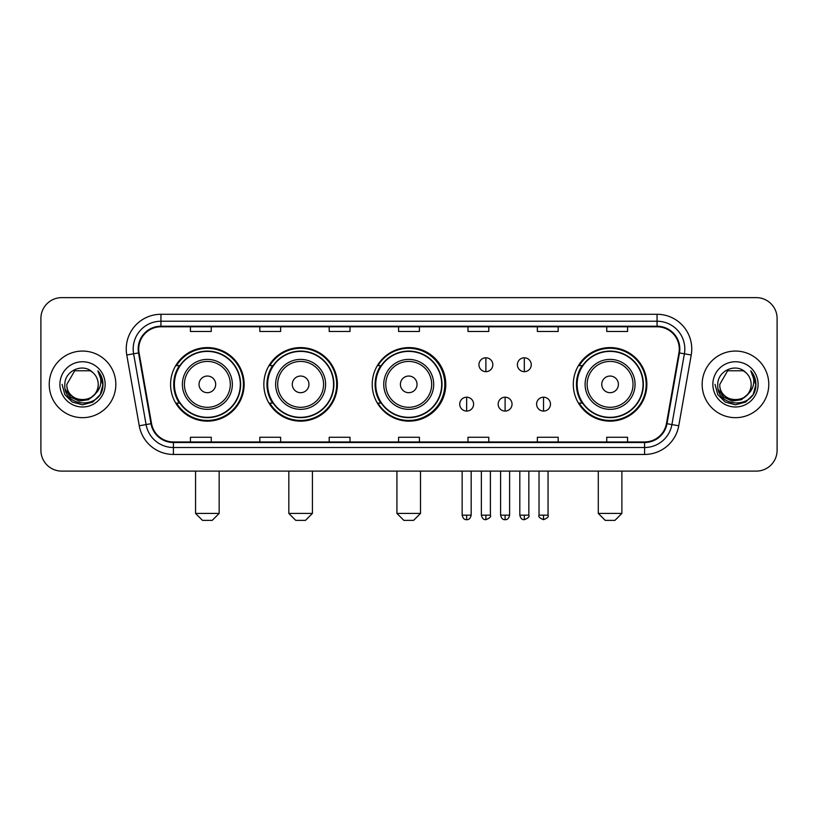 <?xml version="1.0" encoding="UTF-8"?>
<svg xmlns="http://www.w3.org/2000/svg" width="818" height="818" viewBox="0 0 818 818"><rect width="100%" height="100%" fill="white"/><g stroke="black" fill="none" stroke-linecap="round" stroke-linejoin="round"><path stroke-width="1.23" d="M573.306 384.368A36.779 36.779 0 0 0 610.085 421.147A36.779 36.779 0 0 0 646.864 384.368A36.779 36.779 0 0 0 610.085 347.589A36.779 36.779 0 0 0 573.306 384.368M372.221 384.368A36.779 36.779 0 0 0 409 421.147A36.779 36.779 0 0 0 445.779 384.368A36.779 36.779 0 0 0 409 347.589A36.779 36.779 0 0 0 372.221 384.368M263.846 384.368A36.779 36.779 0 0 0 300.615 421.147A36.779 36.779 0 0 0 337.394 384.368A36.779 36.779 0 0 0 300.615 347.589A36.779 36.779 0 0 0 263.846 384.368M170.584 384.368A36.779 36.779 0 0 0 207.363 421.147A36.779 36.779 0 0 0 244.132 384.368A36.779 36.779 0 0 0 207.363 347.589A36.779 36.779 0 0 0 170.584 384.368M179.408 403.1A33.65 33.65 0 0 1 179.408 365.636M272.66 403.1A33.65 33.65 0 0 1 272.66 365.636M380.769 403.1A33.65 33.65 0 0 1 380.769 365.636M582.13 403.1A33.65 33.65 0 0 1 582.13 365.636M40.9 318.447L40.9 450.289A20.818 20.818 0 0 0 61.718 471.107L756.282 471.107A20.818 20.818 0 0 0 777.1 450.289L777.1 318.447A20.818 20.818 0 0 0 756.282 297.629L61.718 297.629A20.818 20.818 0 0 0 40.9 318.447L40.9 450.289M49.223 384.368A33.303 33.303 0 0 0 82.536 417.671A33.303 33.303 0 0 0 115.839 384.368A33.303 33.303 0 0 0 82.536 351.065A33.303 33.303 0 0 0 49.223 384.368A33.303 33.303 0 0 0 82.536 417.671A33.303 33.303 0 0 0 115.839 384.368A33.303 33.303 0 0 0 82.536 351.065A33.303 33.303 0 0 0 49.223 384.368M702.161 384.368A33.303 33.303 0 0 0 735.464 417.671A33.303 33.303 0 0 0 768.777 384.368A33.303 33.303 0 0 0 735.464 351.065A33.303 33.303 0 0 0 702.161 384.368A33.303 33.303 0 0 0 735.464 417.671A33.303 33.303 0 0 0 768.777 384.368A33.303 33.303 0 0 0 735.464 351.065A33.303 33.303 0 0 0 702.161 384.368M138.733 348.979A22.209 22.209 0 0 1 160.941 326.781L657.058 326.781A22.209 22.209 0 0 1 678.93 352.834L666.445 423.612A22.209 22.209 0 0 1 644.584 441.955L173.416 441.955A22.209 22.209 0 0 1 151.555 423.612L139.07 352.834A22.209 22.209 0 0 1 138.733 348.979M138.181 348.979A22.761 22.761 0 0 0 138.528 352.936L151.003 423.704A22.761 22.761 0 0 0 173.416 442.518L644.584 442.518A22.761 22.761 0 0 0 666.997 423.704L679.472 352.936A22.761 22.761 0 0 0 657.058 326.218L160.941 326.218A22.761 22.761 0 0 0 138.181 348.979M126.77 355.002A34.693 34.693 0 0 1 160.941 314.286L657.058 314.286A34.693 34.693 0 0 1 691.23 355.002L678.746 425.779A34.693 34.693 0 0 1 644.584 454.45L173.416 454.45A34.693 34.693 0 0 1 139.254 425.779L126.77 355.002L133.61 353.795A27.751 27.751 0 0 1 160.941 321.229L657.058 321.229A27.751 27.751 0 0 1 684.39 353.795L671.915 424.573A27.751 27.751 0 0 1 644.584 447.507L173.416 447.507A27.751 27.751 0 0 1 146.085 424.573L133.61 353.795A27.751 27.751 0 0 1 133.181 348.979M756.282 297.629L61.718 297.629M61.718 471.107L756.282 471.107M777.1 450.289L777.1 318.447M666.997 423.704L671.915 424.573L684.39 353.795L691.23 355.002M398.591 326.781L398.591 331.474L419.409 331.474L419.409 326.781M329.204 326.781L329.204 331.474L350.022 331.474L350.022 326.781M259.817 326.781L259.817 331.474L280.635 331.474L280.635 326.781M190.43 326.781L190.43 331.474L211.248 331.474L211.248 326.781M467.978 326.781L467.978 331.474L488.796 331.474L488.796 326.781M537.365 326.781L537.365 331.474L558.183 331.474L558.183 326.781M606.751 326.781L606.751 331.474L627.57 331.474L627.57 326.781M419.409 441.955L419.409 437.262L398.591 437.262L398.591 441.955M350.022 441.955L350.022 437.262L329.204 437.262L329.204 441.955M280.635 441.955L280.635 437.262L259.817 437.262L259.817 441.955M211.248 441.955L211.248 437.262L190.43 437.262L190.43 441.955M488.796 441.955L488.796 437.262L467.978 437.262L467.978 441.955M558.183 441.955L558.183 437.262L537.365 437.262L537.365 441.955M627.57 441.955L627.57 437.262L606.751 437.262L606.751 441.955M94.551 394.44C86.227 405.697 66.033 398.499 66.851 384.368C65.89 404.593 99.172 404.593 98.211 384.368C99.172 404.593 65.89 404.593 66.851 384.368L74.694 370.789L90.369 370.789L92.802 372.517C83.18 362.435 64.653 370.738 64.826 384.368C63.068 408.581 102.311 409.204 102.945 385.544L102.986 384.368C102.925 379.225 101.217 374.705 97.853 370.82C100.409 375.012 101.309 379.532 100.553 384.368C99.816 388.478 97.823 391.842 94.551 394.44A15.685 15.685 0 0 0 98.211 384.368C99.172 404.593 65.89 404.593 66.851 384.368L74.694 370.789M98.211 384.368A15.685 15.685 0 0 0 92.802 372.517M95.553 393.601L88.467 399.726L79.193 401.024L70.655 397.159L65.317 389.45M59.908 384.368A22.618 22.618 0 0 0 82.536 406.986A22.618 22.618 0 0 0 105.154 384.368A22.618 22.618 0 0 0 82.536 361.75A22.618 22.618 0 0 0 59.908 384.368M97.853 370.82L102.976 384.961L102.025 378.172L102.976 384.961L102.025 378.172L102.976 384.961L98.007 370.994L102.976 384.961L98.007 370.994L102.986 384.368L100.246 394.593L92.761 402.078L82.536 404.818L72.311 402.078L64.816 394.593L62.086 384.368M98.007 370.994L102.976 384.971M212.22 520.371L202.506 520.371L195.563 513.428L219.152 513.428L212.22 520.371M215.686 384.368A8.323 8.323 0 0 0 207.363 376.045A8.323 8.323 0 0 0 199.03 384.368A8.323 8.323 0 0 0 207.363 392.691A8.323 8.323 0 0 0 215.686 384.368M232.343 384.368A24.98 24.98 0 0 0 207.363 359.388A24.98 24.98 0 0 0 182.383 384.368A24.98 24.98 0 0 0 207.363 409.348A24.98 24.98 0 0 0 232.343 384.368A24.98 24.98 0 0 1 207.363 409.348A24.98 24.98 0 0 1 182.383 384.368M240.318 384.368A32.955 32.955 0 0 0 207.363 351.413A32.955 32.955 0 0 0 174.398 384.368A32.955 32.955 0 0 0 207.363 417.323A32.955 32.955 0 0 0 240.318 384.368M243.437 384.368A36.084 36.084 0 0 1 176.524 403.1L179.868 403.1A33.272 33.272 0 0 0 229.367 409.317A33.272 33.272 0 0 0 229.367 359.419A33.272 33.272 0 0 0 179.868 365.636L176.524 365.636A36.084 36.084 0 0 1 243.437 384.368M305.472 520.371L295.758 520.371L288.826 513.428L312.415 513.428L305.472 520.371M308.948 384.368A8.323 8.323 0 0 0 300.615 376.045A8.323 8.323 0 0 0 292.292 384.368A8.323 8.323 0 0 0 300.615 392.691A8.323 8.323 0 0 0 308.948 384.368M325.595 384.368A24.98 24.98 0 0 0 300.615 359.388A24.98 24.98 0 0 0 275.635 384.368A24.98 24.98 0 0 0 300.615 409.348A24.98 24.98 0 0 0 325.595 384.368A24.98 24.98 0 0 1 300.615 409.348A24.98 24.98 0 0 1 275.635 384.368M333.58 384.368A32.955 32.955 0 0 0 300.615 351.413A32.955 32.955 0 0 0 267.66 384.368A32.955 32.955 0 0 0 300.615 417.323A32.955 32.955 0 0 0 333.58 384.368M336.699 384.368A36.084 36.084 0 0 1 269.776 403.1L273.12 403.1A33.272 33.272 0 0 0 322.629 409.317A33.272 33.272 0 0 0 322.629 359.419A33.272 33.272 0 0 0 273.12 365.636L269.776 365.636A36.084 36.084 0 0 1 336.699 384.368M413.581 520.371L403.867 520.371L396.924 513.428L420.513 513.428L413.581 520.371M417.047 384.368A8.323 8.323 0 0 0 408.724 376.045A8.323 8.323 0 0 0 400.401 384.368A8.323 8.323 0 0 0 408.724 392.691A8.323 8.323 0 0 0 417.047 384.368M433.704 384.368A24.98 24.98 0 0 0 408.724 359.388A24.98 24.98 0 0 0 383.744 384.368A24.98 24.98 0 0 0 408.724 409.348A24.98 24.98 0 0 0 433.704 384.368A24.98 24.98 0 0 1 408.724 409.348A24.98 24.98 0 0 1 383.744 384.368M441.679 384.368A32.955 32.955 0 0 0 408.724 351.413A32.955 32.955 0 0 0 375.759 384.368A32.955 32.955 0 0 0 408.724 417.323A32.955 32.955 0 0 0 441.679 384.368M444.808 384.368A36.084 36.084 0 0 1 377.885 403.1L381.229 403.1A33.272 33.272 0 0 0 430.738 409.317A33.272 33.272 0 0 0 430.738 359.419A33.272 33.272 0 0 0 381.229 365.636L377.885 365.636A36.084 36.084 0 0 1 444.808 384.368M614.942 520.371L605.228 520.371L598.285 513.428L621.885 513.428L614.942 520.371M618.408 384.368A8.323 8.323 0 0 0 610.085 376.045A8.323 8.323 0 0 0 601.762 384.368A8.323 8.323 0 0 0 610.085 392.691A8.323 8.323 0 0 0 618.408 384.368M635.065 384.368A24.98 24.98 0 0 0 610.085 359.388A24.98 24.98 0 0 0 585.105 384.368A24.98 24.98 0 0 0 610.085 409.348A24.98 24.98 0 0 0 635.065 384.368A24.98 24.98 0 0 1 610.085 409.348A24.98 24.98 0 0 1 585.105 384.368M643.04 384.368A32.955 32.955 0 0 0 610.085 351.413A32.955 32.955 0 0 0 577.13 384.368A32.955 32.955 0 0 0 610.085 417.323A32.955 32.955 0 0 0 643.04 384.368M646.169 384.368A36.084 36.084 0 0 1 579.246 403.1L582.59 403.1A33.272 33.272 0 0 0 632.099 409.317A33.272 33.272 0 0 0 632.099 359.419A33.272 33.272 0 0 0 582.59 365.636L579.246 365.636A36.084 36.084 0 0 1 646.169 384.368M485.882 357.793A6.943 6.943 0 0 0 478.939 364.726A6.943 6.943 0 0 0 485.882 371.669A6.943 6.943 0 0 0 492.825 364.726A6.943 6.943 0 0 0 485.882 357.793L485.882 371.669A6.943 6.943 0 0 0 492.825 364.726A6.943 6.943 0 0 0 485.882 357.793M524.318 357.793A6.943 6.943 0 0 0 517.385 364.726A6.943 6.943 0 0 0 524.318 371.669A6.943 6.943 0 0 0 531.26 364.726A6.943 6.943 0 0 0 524.318 357.793L524.318 371.669A6.943 6.943 0 0 0 531.26 364.726A6.943 6.943 0 0 0 524.318 357.793M466.659 397.2A6.943 6.943 0 0 0 459.726 404.143A6.943 6.943 0 0 0 466.659 411.086A6.943 6.943 0 0 0 473.602 404.143A6.943 6.943 0 0 0 466.659 397.2L466.659 411.086A6.943 6.943 0 0 0 473.602 404.143A6.943 6.943 0 0 0 466.659 397.2M505.105 397.2A6.943 6.943 0 0 0 498.162 404.143A6.943 6.943 0 0 0 505.105 411.086A6.943 6.943 0 0 0 512.037 404.143A6.943 6.943 0 0 0 505.105 397.2L505.105 411.086A6.943 6.943 0 0 0 512.037 404.143A6.943 6.943 0 0 0 505.105 397.2M543.541 397.2A6.943 6.943 0 0 0 536.608 404.143A6.943 6.943 0 0 0 543.541 411.086A6.943 6.943 0 0 0 550.483 404.143A6.943 6.943 0 0 0 543.541 397.2L543.541 411.086A6.943 6.943 0 0 0 550.483 404.143A6.943 6.943 0 0 0 543.541 397.2M751.149 384.368C752.11 404.593 718.828 404.593 719.789 384.368L727.631 370.789L743.306 370.789L745.74 372.517C736.118 362.435 717.59 370.738 717.764 384.368C715.995 408.581 755.249 409.204 755.883 385.544L755.914 384.368C755.863 379.225 754.145 374.705 750.781 370.82C753.347 375.012 754.247 379.532 753.49 384.368C752.754 388.478 750.75 391.842 747.488 394.44A15.685 15.685 0 0 0 751.149 384.368C752.11 404.593 718.828 404.593 719.789 384.368C718.828 404.593 752.11 404.593 751.149 384.368A15.685 15.685 0 0 0 745.74 372.517M747.488 394.44C739.155 405.697 718.971 398.499 719.789 384.368M748.48 393.601L741.405 399.726L732.12 401.024L723.582 397.159L718.255 389.45M712.846 384.368A22.618 22.618 0 0 0 735.464 406.986A22.618 22.618 0 0 0 758.092 384.368A22.618 22.618 0 0 0 735.464 361.75A22.618 22.618 0 0 0 712.846 384.368M750.781 370.82L755.914 384.961L754.953 378.172L755.914 384.961L754.953 378.172L755.914 384.961L750.934 370.994L755.914 384.961L750.934 370.994L755.914 384.368L753.184 394.593L745.689 402.078L735.464 404.818L725.239 402.078L717.754 394.593L715.014 384.368M750.934 370.994L755.914 384.971M657.058 314.286L657.058 326.218M133.61 353.795L138.528 352.936M173.416 454.45L173.416 442.518M644.584 442.518L644.584 454.45M139.254 425.779L151.003 423.704M679.472 352.936L684.39 353.795M160.941 314.286L160.941 326.218M671.915 424.573L678.746 425.779M230.308 384.368A22.945 22.945 0 0 0 207.363 361.423A22.945 22.945 0 0 0 184.418 384.368A22.945 22.945 0 0 0 207.363 407.313A22.945 22.945 0 0 0 230.308 384.368M323.56 384.368A22.945 22.945 0 0 0 300.615 361.423A22.945 22.945 0 0 0 277.67 384.368A22.945 22.945 0 0 0 300.615 407.313A22.945 22.945 0 0 0 323.56 384.368M431.669 384.368A22.945 22.945 0 0 0 408.724 361.423A22.945 22.945 0 0 0 385.779 384.368A22.945 22.945 0 0 0 408.724 407.313A22.945 22.945 0 0 0 431.669 384.368M633.03 384.368A22.945 22.945 0 0 0 610.085 361.423A22.945 22.945 0 0 0 587.14 384.368A22.945 22.945 0 0 0 610.085 407.313A22.945 22.945 0 0 0 633.03 384.368M485.882 515.166L481.373 515.166C482.16 518.377 483.663 519.88 485.882 519.675L485.882 515.166L490.391 515.166L490.391 471.107M524.318 515.166L519.808 515.166C520.596 518.377 522.099 519.88 524.318 519.675L524.318 515.166L528.837 515.166L528.837 471.107M466.659 515.166L462.15 515.166C462.937 518.377 464.44 519.88 466.659 519.675L466.659 515.166L471.168 515.166L471.168 471.107M505.105 515.166L500.596 515.166C501.383 518.377 502.886 519.88 505.105 519.675L505.105 515.166L509.614 515.166L509.614 471.107M543.541 515.166L539.031 515.166C538.121 516.608 539.624 518.111 543.541 519.675L543.541 515.166L548.05 515.166L548.05 471.107M219.152 471.107L219.152 513.428M195.563 471.107L195.563 513.428M312.415 471.107L312.415 513.428M288.826 471.107L288.826 513.428M420.513 471.107L420.513 513.428M396.924 471.107L396.924 513.428M621.885 471.107L621.885 513.428M598.285 471.107L598.285 513.428M481.373 515.166L481.373 471.107M490.391 515.166C491.311 516.608 489.808 518.111 485.882 519.675M519.808 515.166L519.808 471.107M528.837 515.166C529.747 516.608 528.244 518.111 524.318 519.675M462.15 515.166L462.15 471.107M471.168 515.166C470.381 518.377 468.878 519.88 466.659 519.675M500.596 515.166L500.596 471.107M509.614 515.166C508.827 518.377 507.324 519.88 505.105 519.675M539.031 515.166L539.031 471.107M548.05 515.166C548.97 516.608 547.467 518.111 543.541 519.675"/></g></svg>
